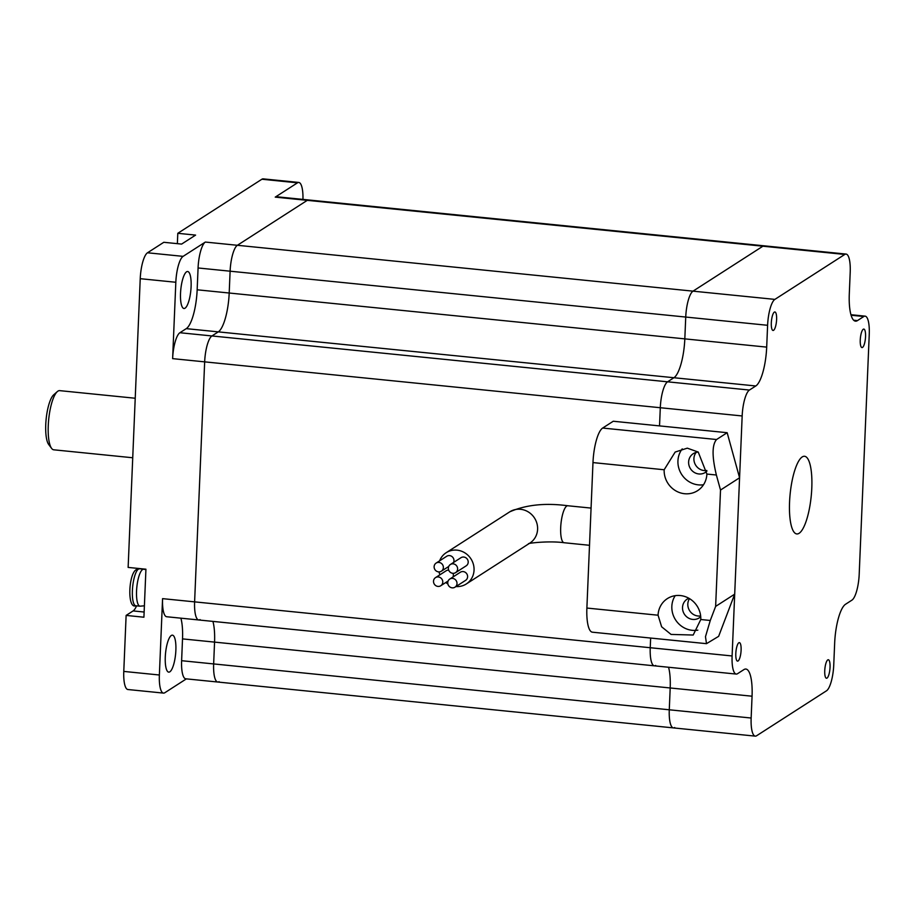 <?xml version="1.0" encoding="UTF-8"?>
<svg xmlns="http://www.w3.org/2000/svg" width="915" height="915" viewBox="0 0 915 915"><rect width="100%" height="100%" fill="white"/><g stroke="black" fill="none" stroke-linecap="round" stroke-linejoin="round"><path stroke-width="1.37" d="M205.337 242.063L693.01 291.153A22.303 6.05 95.7 0 0 685.735 317.059A22.303 6.05 -84.3 0 1 693.01 291.153L774.879 299.388A22.303 6.05 95.7 0 0 767.605 325.294L766.69 347.117L684.82 338.87L685.735 317.059L684.82 338.87A33.455 9.07 -84.3 0 1 673.92 377.735A33.455 9.07 95.7 0 0 684.82 338.87L229.196 293.017L230.111 271.195A22.303 6.05 -84.3 0 1 237.374 245.289L307.268 200.351A22.303 6.05 -84.3 0 1 308.595 199.973A22.303 6.05 95.7 0 0 307.268 200.351L237.374 245.289A22.303 6.05 95.7 0 0 230.111 271.195L198.075 267.969A22.303 6.05 -84.3 0 1 205.337 242.063L183.103 256.36A22.303 6.05 95.7 0 0 175.829 282.266L172.626 358.634A22.303 6.05 -84.3 0 1 179.9 332.728L186.248 328.645A33.455 9.07 95.7 0 0 197.16 289.792L198.075 267.969M219.085 681.664A22.303 6.05 95.7 0 1 217.77 682.03L185.734 678.804A22.303 6.05 -84.3 0 1 181.616 660.699L213.653 663.924L214.556 642.113L213.653 663.924A22.303 6.05 95.7 0 0 217.77 682.03A22.303 6.05 -84.3 0 1 213.653 663.924L669.277 709.788A22.303 6.05 95.7 0 0 673.394 727.894A22.303 6.05 -84.3 0 1 669.277 709.788L751.146 718.023A22.303 6.05 95.7 0 0 755.264 736.129A22.303 6.05 95.7 0 0 756.591 735.763L826.485 690.814A22.303 6.05 95.7 0 0 833.748 664.919L834.663 643.096A33.455 9.07 -84.3 0 1 845.563 604.243L851.922 600.149A22.303 6.05 95.7 0 0 859.196 574.254L869.25 334.25A22.303 6.05 95.7 0 0 865.133 316.144A22.303 6.05 95.7 0 0 863.806 316.51L857.458 320.605A33.455 9.07 95.7 0 1 855.479 321.154A33.455 9.07 95.7 0 1 849.292 294.001L850.207 272.178A22.303 6.05 95.7 0 0 846.089 254.073A22.303 6.05 95.7 0 0 844.774 254.45L762.904 246.204L693.01 291.153L762.904 246.204A22.303 6.05 -84.3 0 1 764.219 245.838A22.303 6.05 95.7 0 0 762.904 246.204L275.232 197.125L297.478 182.828L261.884 179.237A22.303 6.05 -84.3 0 1 263.2 178.871L298.793 182.451A22.303 6.05 95.7 0 0 297.478 182.828M669.277 709.788L670.192 687.966A33.455 9.07 95.7 0 0 668.556 667.252A33.455 9.07 95.7 0 1 670.192 687.966L669.277 709.788M180.884 618.174A33.455 9.07 -84.3 0 1 182.52 638.887L214.556 642.113A33.455 9.07 95.7 0 0 212.921 621.388A33.455 9.07 -84.3 0 1 214.556 642.113L752.061 696.212A33.455 9.07 95.7 0 0 745.874 669.048A33.455 9.07 95.7 0 0 743.906 669.608L737.547 673.692A22.303 6.05 95.7 0 1 736.232 674.069A22.303 6.05 95.7 0 1 732.103 655.963L742.168 415.959L660.298 407.724A22.303 6.05 -84.3 0 1 667.561 381.818L673.92 377.735L667.561 381.818A22.303 6.05 95.7 0 0 660.298 407.724L204.663 361.86A22.303 6.05 -84.3 0 1 211.937 335.954L218.285 331.871A33.455 9.07 95.7 0 0 229.196 293.017L230.111 271.195L767.605 325.294M200.053 619.592A22.303 6.05 95.7 0 1 198.727 619.97A22.303 6.05 -84.3 0 1 194.609 601.864A22.303 6.05 95.7 0 0 198.727 619.97L654.362 665.823A22.303 6.05 -84.3 0 1 650.233 647.717L650.645 638.052L650.233 647.717A22.303 6.05 95.7 0 0 654.362 665.823A22.303 6.05 95.7 0 0 655.678 665.457M659.532 425.898L660.298 407.724L659.532 425.898M159.37 674.995A22.303 6.05 95.7 0 0 163.488 693.101L127.894 689.521A22.303 6.05 -84.3 0 1 123.777 671.416L159.37 674.995L162.573 598.639L194.609 601.864L204.663 361.86L194.609 601.864L732.103 655.963M217.77 682.03L673.394 727.894A22.303 6.05 95.7 0 0 674.71 727.517M789.554 502.255A39.025 10.591 -84.3 0 1 804.582 456.276A39.025 10.591 -84.3 0 1 811.799 487.958A39.025 10.591 -84.3 0 1 796.771 533.937A39.025 10.591 -84.3 0 1 789.554 502.255M830.042 667.298A9.287 2.516 95.7 0 0 828.327 659.749A9.287 2.516 95.7 0 0 824.747 670.706A9.287 2.516 95.7 0 0 826.462 678.244A9.287 2.516 95.7 0 0 830.042 667.298M741.104 650.176A9.287 2.516 95.7 0 0 739.389 642.627A9.287 2.516 95.7 0 0 735.809 653.585A9.287 2.516 95.7 0 0 737.536 661.122A9.287 2.516 95.7 0 0 741.104 650.176M776.606 319.507A9.287 2.516 95.7 0 0 774.891 311.969A9.287 2.516 95.7 0 0 771.311 322.915A9.287 2.516 95.7 0 0 773.026 330.452A9.287 2.516 95.7 0 0 776.606 319.507M865.544 336.629A9.287 2.516 95.7 0 0 863.829 329.091A9.287 2.516 95.7 0 0 860.249 340.037A9.287 2.516 95.7 0 0 861.964 347.574A9.287 2.516 95.7 0 0 865.544 336.629M774.879 299.388L844.774 254.45M766.69 347.117A33.455 9.07 -84.3 0 1 755.79 385.97L749.431 390.053A22.303 6.05 95.7 0 0 742.168 415.959M751.146 718.023L752.061 696.212M51.606 448.384L48.689 444.507A26.02 7.057 -84.3 0 1 45.75 424.629A26.02 7.057 -84.3 0 1 53.688 394.822L57.313 391.609A29.738 8.063 95.7 0 0 48.255 425.669A29.738 8.063 95.7 0 0 51.606 448.384A29.738 8.063 95.7 0 0 53.745 449.803L132.732 457.763M135.226 398.242L59.704 390.636A29.738 8.063 95.7 0 0 57.313 391.609M186.569 271.824A18.586 5.044 -84.3 0 1 187.678 271.515A18.586 5.044 -84.3 0 1 190.995 288.545A18.586 5.044 -84.3 0 1 185.047 308.183A18.586 5.044 -84.3 0 1 183.949 308.492A18.586 5.044 -84.3 0 1 180.632 291.462A18.586 5.044 -84.3 0 1 186.569 271.824M171.334 635.468A18.586 5.044 -84.3 0 1 172.432 635.159A18.586 5.044 -84.3 0 1 175.76 652.189A18.586 5.044 -84.3 0 1 169.813 671.827A18.586 5.044 -84.3 0 1 168.715 672.136A18.586 5.044 -84.3 0 1 165.386 655.106A18.586 5.044 -84.3 0 1 171.334 635.468M179.9 332.728L211.937 335.954L218.285 331.871A33.455 9.07 95.7 0 0 229.196 293.017L197.16 289.792M749.431 390.053L211.937 335.954A22.303 6.05 95.7 0 0 204.663 361.86L172.626 358.634M123.777 671.416L126.121 615.418L143.918 617.213L145.931 569.21L128.134 567.414L140.235 278.686A22.303 6.05 -84.3 0 1 147.509 252.78L163.808 242.292L181.616 244.088L195.593 235.098L177.796 233.302L261.884 179.237M186.374 678.873L164.814 692.735A22.303 6.05 95.7 0 1 163.488 693.101M177.796 233.302L177.361 243.653M136.575 605.844A24.533 6.657 -84.3 0 1 133.11 610.923L126.121 615.418M302.957 199.413A22.303 6.05 95.7 0 0 298.793 182.451M275.232 197.125A22.303 6.05 -84.3 0 1 276.559 196.748L846.089 254.073M182.52 638.887L181.616 660.699M198.727 619.97L166.69 616.744A22.303 6.05 -84.3 0 1 162.573 598.639M434.122 566.671A4.827 4.541 -122.7 0 0 441.362 571.2A4.827 4.541 -122.7 0 0 440.996 563.125A4.827 4.541 -122.7 0 0 434.122 566.671M453.6 562.439A4.827 4.541 -122.7 0 0 446.726 556.263L436.135 563.08M433.516 581.219A4.827 4.541 -122.7 0 0 440.756 585.749A4.827 4.541 -122.7 0 0 440.39 577.662A4.827 4.541 -122.7 0 0 433.516 581.219M452.994 576.976A4.827 4.541 -122.7 0 0 453.017 573.316M447.755 582.649A4.827 4.541 -122.7 0 0 454.995 587.178A4.827 4.541 -122.7 0 0 454.629 579.104A4.827 4.541 -122.7 0 0 447.755 582.649M454.995 587.178L465.586 580.373A4.827 4.541 -122.7 0 0 465.22 572.287A4.827 4.541 -122.7 0 0 460.359 572.241L449.768 579.058M448.361 568.112A4.827 4.541 -122.7 0 0 455.601 572.641A4.827 4.541 -122.7 0 0 455.235 564.555A4.827 4.541 -122.7 0 0 448.361 568.112M455.601 572.641L466.193 565.825A4.827 4.541 -122.7 0 0 465.827 557.75A4.827 4.541 -122.7 0 0 460.966 557.704L450.374 564.509M439.006 571.886A18.586 17.488 -122.7 0 0 439.955 574.769M445.799 582.512A18.586 17.488 -122.7 0 0 447.87 583.953M455.967 586.549A18.586 17.488 -122.7 0 0 466.307 583.964A18.586 17.488 -122.7 0 0 474.05 570.125A18.586 17.488 -122.7 0 0 464.9 552.877A18.586 17.488 -122.7 0 0 446.2 552.694A18.586 17.488 -122.7 0 0 439.623 560.826M698.271 452.101A11.152 10.488 -122.7 0 0 693.261 453.68A11.152 10.488 -122.7 0 0 688.618 461.984A11.152 10.488 -122.7 0 0 694.108 472.323A11.152 10.488 -122.7 0 0 705.328 472.437A11.152 10.488 -122.7 0 0 706.86 471.214M696.189 452.41A11.152 10.488 -122.7 0 0 693.913 458.575A11.152 10.488 -122.7 0 0 706.815 470.482M688.869 598.261A11.152 10.488 -122.7 0 0 687.165 599.131A11.152 10.488 -122.7 0 0 682.521 607.434A11.152 10.488 -122.7 0 0 688.011 617.785A11.152 10.488 -122.7 0 0 699.232 617.888A11.152 10.488 -122.7 0 0 700.73 616.71M689.521 598.639A11.152 10.488 -122.7 0 0 687.817 604.037A11.152 10.488 -122.7 0 0 700.65 615.944M700.787 619.512A22.303 20.988 -122.7 0 0 689.807 598.822A22.303 20.988 -122.7 0 0 667.367 598.604A22.303 20.988 -122.7 0 0 658.068 615.212L661.625 626.786L671.061 634.427L693.193 635.033L700.787 619.512L710.28 620.473L705.476 636.691L706.494 643.668L718.63 636.348L734.699 594.144L715.633 606.405L720.517 490.04L739.572 477.779L734.699 594.144M675.213 595.665A22.303 20.988 -122.7 0 0 671.839 606.359A22.303 20.988 -122.7 0 0 697.848 630.138M706.883 474.062L698.225 452.056L687.302 448.156L675.167 452.056L664.164 469.761A22.303 20.988 -122.7 0 0 675.144 490.451A22.303 20.988 -122.7 0 0 697.585 490.669A22.303 20.988 -122.7 0 0 706.883 474.062L716.376 475.011L720.517 490.04M682.235 448.888A22.303 20.988 -122.7 0 0 677.935 460.908A22.303 20.988 -122.7 0 0 703.521 484.756M664.164 469.761L592.977 462.59A29.738 8.063 -84.3 0 1 602.665 428.048L613.256 421.243L727.162 432.704L716.571 439.52C711.996 444.713 711.927 456.551 716.376 475.011M706.494 643.668L592.371 632.185A29.738 8.063 -84.3 0 1 586.881 608.052L658.068 615.212M592.977 462.59L586.881 608.052M715.633 606.405L710.28 620.473M727.162 432.704L739.572 477.779M448.705 570.137A4.827 4.541 -122.7 0 0 446.12 570.811L435.529 577.617M186.248 328.645L755.79 385.97M857.458 320.605L853.649 320.216M863.806 316.51L851.087 315.229M175.829 282.266L140.235 278.686M147.509 252.78L183.103 256.36M144.135 612.032L133.11 610.923M589.512 545.294L564.12 542.732A18.586 5.044 -84.3 0 1 560.689 527.646A18.586 5.044 -84.3 0 1 567.838 505.755C545.26 502.758 525.896 504.783 509.747 511.84L446.2 552.694M466.307 583.964L529.842 543.11A18.586 17.488 -122.7 0 0 537.597 529.27A18.586 17.488 -122.7 0 0 528.447 512.023A18.586 17.488 -122.7 0 0 509.747 511.84M602.665 428.048L716.571 439.52M144.398 605.799L139.984 606.188A18.586 5.044 -84.3 0 1 136.644 589.397A18.586 5.044 -84.3 0 1 142.477 569.61A18.586 5.044 -84.3 0 1 143.712 569.21L139.537 568.787A18.586 5.044 95.7 0 0 138.302 569.187A18.586 5.044 95.7 0 0 132.481 588.974A18.586 5.044 95.7 0 0 135.82 605.776C127.185 609.367 128.432 574.689 135.992 569.805L139.537 568.787M850.927 314.714L865.133 316.144M654.362 665.823L736.232 674.069M673.394 727.894L755.264 736.129M441.362 571.2L448.727 566.465M440.756 585.749L448.121 581.014M564.12 542.732C548.668 540.582 526.731 543.327 528.561 543.796M567.838 505.755L591.067 508.088M139.984 606.188L135.82 605.776M143.712 569.21L145.908 569.645"/></g></svg>
